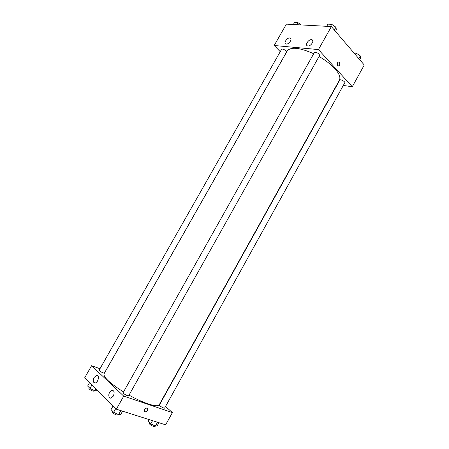 <?xml version="1.0" encoding="UTF-8"?>
<svg xmlns="http://www.w3.org/2000/svg" width="449" height="449" viewBox="0 0 449 449"><rect width="100%" height="100%" fill="white"/><g stroke="black" fill="none" stroke-linecap="round" stroke-linejoin="round"><path stroke-width="0.67" d="M280.238 51.669L274.199 45.495L286.383 24.134L331.373 26.564L364.268 65.01L352.274 86.741L343.311 85.445M337.255 84.575L336.974 84.53M337.452 62.916C338.046 62.001 338.686 61.788 339.365 62.282C340.23 64.813 339.652 66.009 337.631 65.88L337.452 62.916C338.046 62.001 338.686 61.788 339.365 62.282L339.365 62.282C340.23 64.813 339.652 66.009 337.631 65.88M274.199 45.495L318.442 49.575L331.373 26.564M318.442 49.575L352.274 86.741M286.282 44.058L286.136 44.041C283.066 43.665 287.018 37.351 289.902 38.025C292.86 38.378 289.207 44.479 286.282 44.058M307.919 45.961L307.75 45.938C304.456 45.523 308.564 38.979 311.662 39.703C314.828 40.101 311.056 46.404 307.919 45.961M344.776 82.796C345.545 81.707 340.252 78.872 339.741 80.09L159.406 405.054C158.89 405.666 164.401 408.831 164.648 408.068L344.776 82.796M285.962 50.894C284.054 49.306 282.601 48.761 281.607 49.267L99.15 370.172C99.448 370.969 100.789 371.884 103.18 372.917L104.415 373.057L286.507 52.135L285.962 50.894M319.127 54.194C317.101 52.482 315.524 51.921 314.39 52.511L123.121 392.667C123.453 393.588 124.901 394.592 127.46 395.681L128.667 395.771L319.609 55.446L319.127 54.194M129.02 395.142C136.058 399.032 142.417 401.95 148.091 403.898C154.546 406.014 158.261 406.306 159.243 404.768L339.371 80.208C340.763 77.481 339.248 73.619 334.831 68.63C330.851 64.325 325.581 60.284 319.02 56.495M313.711 53.723C299.606 47.532 290.784 46.612 287.231 50.95L104.056 373.798C103.298 377.149 109.792 383.193 123.531 391.938M123.728 396.125L91.59 365.699L84.732 377.727L116.381 409.202L123.728 396.125L172.405 412.58L165.524 406.491M99.964 368.741L91.59 365.699M94.116 377.48L96.479 375.403C99.74 374.533 98.483 382.419 95.25 382.941L93.914 382.582C92.982 381.341 93.05 379.641 94.116 377.48M113.305 396.108L110.925 398.229L109.41 397.831C108.102 394.744 108.944 392.246 111.941 390.333C114.276 390.579 114.731 392.505 113.305 396.108M116.381 409.202L165.642 424.827L172.405 412.58M113.906 394.688L113.636 395.434M144.892 411.828L144.163 411.076C144.718 408.22 145.914 407.434 147.76 408.708C147.743 410.717 146.784 411.755 144.892 411.828C146.784 411.755 147.743 410.717 147.76 408.708C145.914 407.434 144.718 408.22 144.163 411.071L144.887 411.828M148.989 419.546L148.047 421.246L150.769 423.839L155.36 426.146L157.167 425.837L158.907 422.689M150.769 423.839L152.531 420.668M155.36 426.146L157.52 422.251M154.798 425.865L154.484 426.427L153.44 426.41C150.965 425.388 149.562 424.384 149.225 423.396L149.596 422.722M113.086 405.93L111.015 409.611L113.653 412.266L118.542 414.713L120.73 414.472L122.577 411.172M113.653 412.266L115.73 408.562M118.542 414.713L120.837 410.616M118.149 414.517L117.857 415.033L116.605 415.016C114.018 413.961 112.581 412.934 112.295 411.918L112.66 411.267M89.609 382.582L87.645 386.039L89.985 388.402L94.632 390.742L96.877 390.697L97.197 390.13M89.985 388.402L91.966 384.922M94.632 390.742L95.783 388.722M94.436 390.647L94.144 391.158L92.864 391.085C90.445 390.086 89.11 389.148 88.857 388.273L89.222 387.627M354.014 53.027L356.321 53.24L360.334 55.929L360.581 58.235L359.756 59.734M355.485 54.744L356.321 53.24M358.824 58.651L360.334 55.929M326.715 26.317L327.938 24.139L331.688 24.33L335.931 27.193L336.374 29.825L335.498 31.385M330.458 26.519L331.688 24.33M334.337 30.032L335.931 27.193M293.349 24.51L294.522 22.45L297.883 22.618L301.363 24.942M296.705 24.689L297.883 22.618M289.902 38.025L290.974 39.164M311.662 39.703L312.846 41.011M96.479 375.403L97.938 375.92M111.941 390.333L113.58 390.894"/></g></svg>
